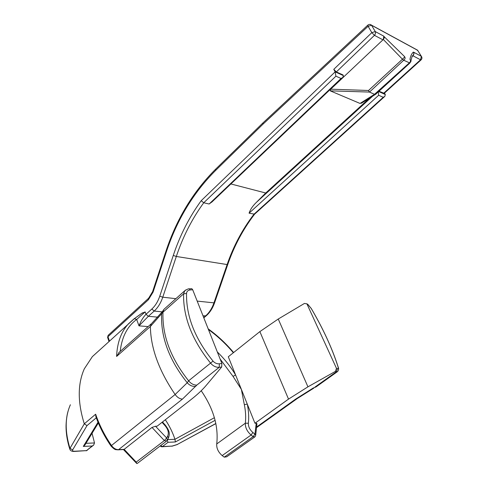 <?xml version="1.0" encoding="UTF-8"?>
<svg xmlns="http://www.w3.org/2000/svg" width="488" height="488" viewBox="0 0 488 488"><rect width="100%" height="100%" fill="white"/><g stroke="black" fill="none" stroke-linecap="round" stroke-linejoin="round"><path stroke-width="0.73" d="M384.544 37.283L383.324 39.479L384.587 37.112L383.781 36.149L383.324 39.479L330.693 89.182L368.538 90.487L402.454 59.2L383.324 39.479M411.97 56.773L413.251 55.418L413.897 53.027L413.305 52.088L413.897 53.027M413.818 54.54L413.251 55.418L412.384 55.723M410.939 60.768L412.195 55.998M382.934 39.839L374.449 35.331L336.354 71.931L343.003 74.938L343.345 75.561L342.93 77.378L341.039 78.477L335.915 76.183L203.734 202.764C192.028 218.85 182.89 236.753 176.321 256.468L162.772 297.192C160.778 303.036 157.917 307.66 154.184 311.07L148.364 316.303L138.982 325.856C140.886 320.964 143.228 317.102 146.016 314.284L151.829 309.038C155.275 305.872 157.917 301.59 159.759 296.179L173.283 255.444C179.962 235.35 189.265 217.105 201.184 200.708L203.734 202.764L209.145 204.008L341.039 78.477M378.316 91.848L378.664 95.264L249.075 213.171C250.265 209.547 252.674 205.973 256.298 202.447L265.728 193.004L369.465 98.167M421.053 59.902L384.221 93.324L378.999 91.226M362.206 102.559L360.034 103.444L330.248 90.847L330.693 89.182M212.384 201.556L209.145 204.008M249.075 213.171L254.608 214.165C243.079 229.22 234.112 246.043 227.701 264.649L227.713 264.618M123.403 449.533L124.172 449.344L152.006 427.433L155.501 426.244L157.106 426.195L191.625 399.111C197.542 394.469 202.465 389.82 206.394 385.172L221.686 366.988L219.197 367.33C215.958 367.464 213.091 366.073 210.584 363.145C192.119 340.112 183.116 317.017 183.586 293.868L184.775 290.738L185.861 289.902M217.319 351.952C224.395 358.796 230.482 366.457 235.588 374.949L233.05 376.4L241.383 389.412L247.276 404.101C248.66 410.853 249.026 417.234 248.361 423.248C248.258 426.665 249.764 429.751 252.888 432.52L254.95 434.149L256.224 423.218L254.956 423.255L247.276 404.101L244.335 404.662L241.383 389.412L228.299 356.771L259.872 331.608L278.245 319.03L304.451 303.438L306.921 303.89L336.476 368.324L337.421 368.745C338.275 369.044 338.459 368.367 337.989 366.714C332.182 348.432 323.276 329.04 311.265 308.544L308.068 304.744L307.086 304.183M110.965 445.971C104.53 436.546 99.503 426.786 95.886 416.697L95.648 414.22C99.314 424.993 104.591 435.424 111.484 445.514L175.131 394.511L187.227 382.757L188.618 380.805C170.678 358.241 162.132 335.378 162.974 312.204L150.383 326.484L116.595 356.454L119.359 352.153M219.38 363.786L221.869 363.444L192.693 289.75L190.253 289.945C187.971 290.238 186.733 291.403 186.544 293.453C186.105 316.108 194.932 338.66 213.03 361.102C214.842 363.096 216.959 363.993 219.38 363.786L219.197 367.33L196.823 385.099L182.439 399.111L118.584 449.649L124.172 449.344L136.213 462.105L164.352 440.572L166.652 437.998L167.695 436.052C169.019 432.819 168.146 429.373 165.084 425.731L162.034 422.327M96.282 417.795L86.998 425.615L84.296 423.828C77.58 402.344 77.586 384.007 84.314 368.824L92.348 356.636L97.435 352.019M203.697 317.548L205.448 316.053C209.145 312.857 211.963 308.501 213.903 302.999L227.085 264.667C233.471 246.111 242.42 229.317 253.925 214.281L383.208 97.295L384.867 96.343L385.3 94.519L384.483 93.086M141.88 313.272L145.156 311.911L136.689 319.439C127.362 326.265 121.86 336.921 120.188 351.403M201.184 200.708L335.146 71.858L333.774 69.345L371.819 32.629L368.111 26.297L263.008 124.147L215.708 170.349C193.437 192.595 177.01 219.704 166.426 251.674L153.067 292.117L148.407 299.736L107.982 336.714L109.464 341.088M254.699 436.992L226.688 456.811L224.236 457.158L253.144 436.644L251.082 435.015L222.18 455.572L224.218 457.146M222.18 455.572C218.27 452.162 216.446 448.295 216.727 443.964L245.336 423.206C245.995 417.386 245.665 411.207 244.335 404.662M201.215 390.748C213.5 408.7 218.667 426.439 216.727 443.964M85.943 443.336L94.507 442.945L92.061 433.289M167.646 439.621L174.948 439.291L214.391 417.704M165.316 419.753C169.482 425.945 172.685 432.435 174.924 439.23M254.956 423.255L288.524 399.111L307.94 386.832L335.476 371.35L336.476 368.324M134.212 318.743L140.123 314.565M256.224 423.218L256.95 423.645M221.869 363.444L221.686 366.988M191.266 288.719L191.79 288.676L192.693 289.75M69.991 449.661L69.973 448.368L84.296 423.828L95.648 414.22M384.587 37.112L404.522 56.553C404.717 56.919 404.027 57.804 402.454 59.2L403.71 60.213L369.489 92.067L330.248 90.847M410.798 61.927L410.975 60.866L409.975 59.408C410.457 56.224 411.561 53.784 413.305 52.094M262.989 122.86L263.008 124.147M116.595 356.454C117.199 342.637 121.146 331.767 128.429 323.849L133.962 318.92L142.465 312.814M134.31 318.688L136.689 319.439L138.982 325.856L148.132 326.588M255.462 436.138L254.834 436.9L253.144 436.644L254.95 434.149L255.663 435.455L256.95 423.627M256.841 426.841L295.63 399.111L313.101 388.106L316.291 386.74M337.55 371.575L336.427 371.764L337.421 368.745M188.71 380.915C191.089 383.769 193.791 385.16 196.823 385.099M164.633 308.703L163.712 309.673L162.98 312.094M190.253 289.945L189.356 288.872L188.838 288.908M186.544 293.453L183.586 293.868L162.974 312.204M213.03 361.102L188.618 380.805M306.799 303.737L307.891 304.433M306.921 303.89L308.068 304.744M338.227 367.757L337.989 366.714M414.025 53.448L413.806 52.594M360.034 103.444L374.522 94.306L369.489 92.067M374.522 94.306L409.17 63.037C410.609 61.866 410.878 60.658 409.975 59.408M166.957 440.658L167.262 440.329M168.329 438.34L167.353 440.17L166.652 437.998L155.501 426.244M166.542 441.097L137.25 463.46L136.805 463.557L136.213 462.105M98.338 422.992L84.863 445.105L83.308 446.422L98.015 422.218M94.507 442.945L93.641 445.123L92.165 445.995L83.308 446.422M167.476 439.627L167.103 439.645L168.006 442.317L162.388 446.593L172.179 446.075L177.217 444.507L215.849 423.505M174.948 439.291L175.399 441.957L168.006 442.317M336.354 71.931L333.774 69.345M343.345 75.561L335.146 71.858L335.915 76.183M374.827 94.422L376.065 93.855M409.835 63.013L403.71 60.213C405.223 59.06 405.491 57.84 404.522 56.553M369.215 91.921L368.538 90.487M265.728 193.004L230.885 183.958M383.611 93.312L420.528 59.798L412.964 55.785M197.189 301.102L214.537 302.92L227.701 264.649L176.321 256.468L173.283 255.444M233.349 352.745C225.791 343.772 217.489 336.037 208.443 329.534M195.767 386.38C192.528 386.703 189.679 385.496 187.227 382.757C169.208 360.101 160.674 337.202 161.626 314.071L162.461 311.496L163.669 309.734M215.11 420.32L175.399 441.957M86.998 425.615L72.651 449.887C72.206 450.833 72.895 451.284 74.719 451.235L86.51 450.613L92.165 445.995M70.376 404.765C64.959 417.13 64.831 431.66 69.973 448.368L72.651 449.887M145.156 311.911L146.016 314.284L148.364 316.303L157.972 317.176M167.122 440.542L166.725 440.963L164.352 440.572L152.006 427.433M233.05 376.4L220.106 358.997M252.888 432.52L251.082 435.015C247.099 431.49 245.183 427.555 245.336 423.206L248.361 423.248M307.94 386.832L278.245 319.03M288.524 399.111L259.872 331.608M182.439 399.111C179.755 398.958 177.315 397.427 175.131 394.511C158.923 370.654 150.676 347.981 150.383 326.484L151.329 323.745L118.755 352.696M315.047 387.014L336.427 371.764L335.476 371.35M175.869 298.68L162.772 297.192L159.759 296.179M214.549 302.883L214.537 302.92C212.615 308.355 209.822 312.655 206.149 315.84L203.014 315.821M162.217 311.85L154.184 311.07L151.829 309.038M413.72 52.234L421.309 56.309L417.643 50.313L371.545 25.254L375.272 31.58L383.781 36.149M108.989 341.515L107.683 337.635L108.147 335.323L107.592 337.385M108.257 335.219L148.511 298.345L148.407 299.736M148.614 298.253L152.604 291.647M165.938 251.259L152.616 291.604L153.067 292.117M215.745 169.068L215.666 169.141C193.187 191.625 176.613 218.99 165.951 251.228L166.426 251.674M370.307 24.479L371.545 25.254L368.111 26.297L367.842 25.126L262.916 122.933L215.666 169.141L215.708 170.349M418.057 50.911L416.404 49.556M421.711 56.864L421.376 56.352C422.212 57.572 422.12 58.743 421.101 59.859L420.528 59.798L421.376 56.352L417.557 50.185L371.459 25.12C370.264 24.168 369.056 24.168 367.842 25.126L367.909 25.065M295.63 399.111L297.29 398.525L313.741 388.173M313.101 388.106L315.901 386.96M111.484 445.514C113.515 448.265 115.888 449.643 118.584 449.649L117.638 449.863C115.906 449.302 115.656 450.912 110.996 446.014L111.484 445.514M151.774 323.349L162.461 311.496M165.34 425.176L165.084 425.731M162.48 421.98L165.408 425.249C170.391 432.014 169.641 434.296 168.397 438.218L167.695 436.052M74.719 451.235L73.914 451.449C71.864 451.388 70.553 450.778 69.973 449.625M177.217 444.507L215.867 423.615M93.641 445.123L86.51 450.613L74.402 451.424M172.179 446.075L162.071 446.764M160.143 445.983L161.583 446.788L162.388 446.593L160.662 445.593M256.298 202.447L372.777 96.044M383.208 97.295L378.664 95.264M378.67 91.524L385.3 94.519M371.819 32.629L374.449 35.331L375.028 34.611L375.565 32.867L375.272 31.58L371.819 32.629M134.292 318.701L92.348 356.636M67.978 411.506C67.716 412.415 66.283 417.295 66.051 425.871C66.008 433.393 67.246 441.097 69.753 448.99M233.618 352.531C225.901 343.369 217.422 335.476 208.175 328.851M296.911 398.794L256.798 427.451M337.318 371.74L316.364 386.679M184.775 290.738L164.114 309.166M184.799 290.732C187.331 289.158 188.85 288.536 189.356 288.865L191.79 288.676M307.904 304.451L311.295 308.532C323.306 329.052 332.243 348.487 338.105 366.842C338.922 368.635 338.733 370.209 337.55 371.563M414.025 53.149L413.873 52.838M136.536 463.283L123.446 449.558M118.267 449.832L123.665 449.54M177.449 444.507L171.843 446.252M86.156 450.808L87.151 450.418M211.67 202.233L342.576 77.72M206.058 315.919L203.807 317.834M254.577 214.189L384.532 96.648M376.065 94.007L361.315 103.291M375.894 94.062L409.78 63.129M409.829 63.08L410.975 61.055"/></g></svg>
